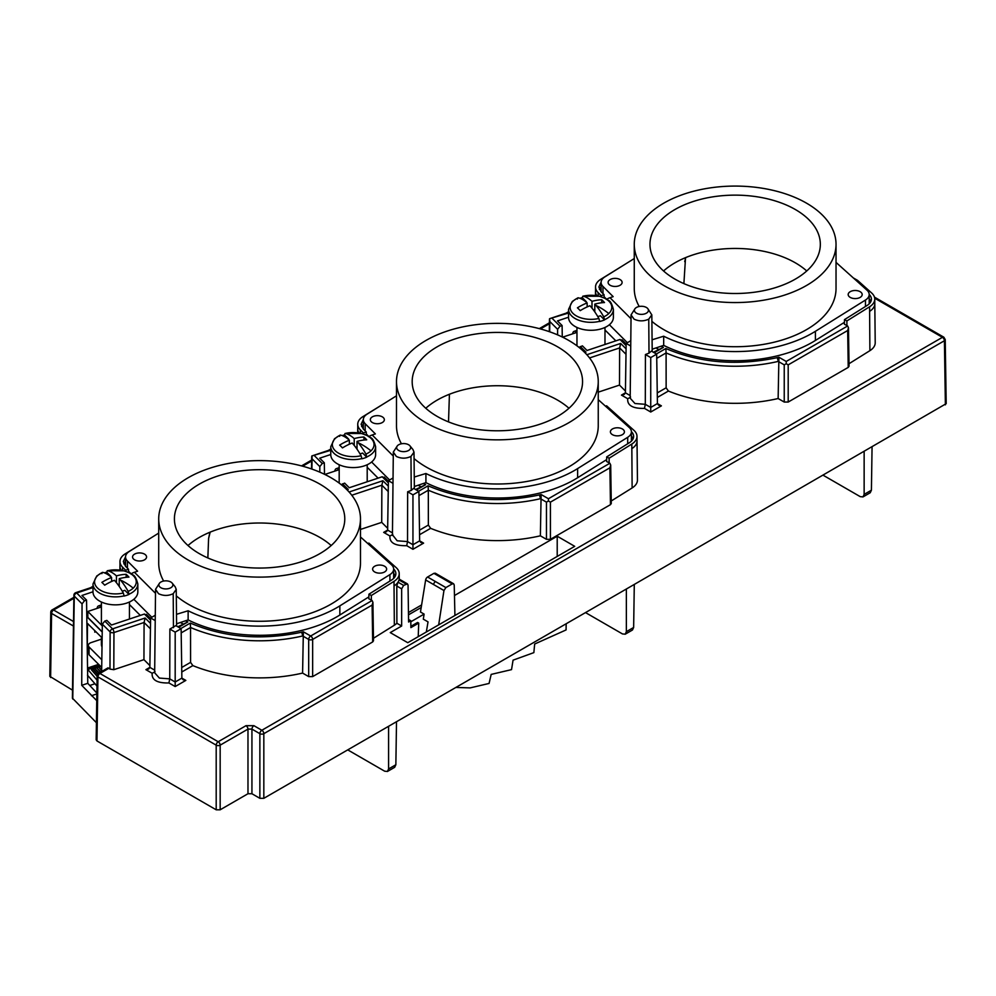 <?xml version="1.0" encoding="UTF-8"?>
<svg xmlns="http://www.w3.org/2000/svg" width="996" height="996" viewBox="0 0 996 996"><rect width="100%" height="100%" fill="white"/><g stroke="black" fill="none" stroke-linecap="round" stroke-linejoin="round"><path stroke-width="1.49" d="M677.28 292.027A100.882 58.241 180 0 1 634.265 244.319A100.882 58.241 180 0 1 688.56 192.664A100.882 58.241 180 0 1 793.003 196.61A100.882 58.241 180 0 1 822.509 215.198A100.882 58.241 180 0 1 836.03 244.319A100.882 58.241 180 0 1 781.723 295.986A100.882 58.241 180 0 1 677.28 292.027M784.001 204.031A85.183 49.178 -0 0 0 695.806 200.694A85.183 49.178 -0 0 0 649.965 244.319A85.183 49.178 -0 0 0 686.281 284.607A85.183 49.178 -0 0 0 774.477 287.944A85.183 49.178 -0 0 0 820.331 244.319A85.183 49.178 -0 0 0 784.001 204.031M634.265 244.319L634.265 288.479A100.882 58.241 -0 0 0 639.208 306.494M651.882 321.359A100.882 58.241 -0 0 0 677.28 336.187A100.882 58.241 -0 0 0 781.723 340.146A100.882 58.241 -0 0 0 836.03 288.479L836.03 244.319M836.03 262.396L866.968 290.172A14.006 8.093 180 0 1 869.197 294.542A14.006 8.093 180 0 1 865.474 300.033L815.4 331.307A109.286 63.097 180 0 1 663.685 336.212L652.081 339.798M631.028 318.745L609.988 297.704L613.163 296.646L602.978 286.462A14.006 8.093 180 0 1 601.098 282.416A14.006 8.093 180 0 1 604.821 276.925L634.265 258.537M861.254 292.525A7.009 4.046 0 0 0 853.373 290.633A7.009 4.046 0 0 0 848.181 294.542A7.009 4.046 0 0 0 849.115 296.559A7.009 4.046 0 0 0 856.996 298.451A7.009 4.046 0 0 0 862.187 294.542A7.009 4.046 0 0 0 861.254 292.525M621.18 280.399A7.009 4.046 0 0 0 613.299 278.507A7.009 4.046 0 0 0 608.108 282.416A7.009 4.046 0 0 0 609.042 284.433A7.009 4.046 0 0 0 616.922 286.325A7.009 4.046 0 0 0 622.114 282.416A7.009 4.046 0 0 0 621.18 280.399M652.181 349.21A2.801 1.98 135 0 1 652.293 349.16L663.685 345.375L663.685 336.212M609.988 297.704A14.006 9.91 135 0 0 606.701 299.223M604.099 296.746L606.39 299.024M601.098 282.416L601.098 291.567A14.006 8.093 0 0 0 601.098 291.741M869.197 303.842A14.006 8.093 0 0 0 869.197 303.693L869.197 294.542M663.685 345.375A109.286 63.097 0 0 0 815.4 340.458L844.434 322.33M663.56 270.974A85.183 49.178 180 0 1 806.735 270.974M439.51 429.313A100.882 58.241 180 0 1 396.495 381.605A100.882 58.241 180 0 1 450.79 329.937A100.882 58.241 180 0 1 555.233 333.884A100.882 58.241 180 0 1 584.739 352.484A100.882 58.241 180 0 1 598.247 381.605A100.882 58.241 180 0 1 543.953 433.26A100.882 58.241 180 0 1 439.51 429.313M546.231 341.317A85.183 49.178 -0 0 0 458.036 337.98A85.183 49.178 -0 0 0 412.182 381.605A85.183 49.178 -0 0 0 448.511 421.893A85.183 49.178 -0 0 0 536.707 425.23A85.183 49.178 -0 0 0 582.56 381.605A85.183 49.178 -0 0 0 546.231 341.317M396.495 381.605L396.495 425.753A100.882 58.241 -0 0 0 401.438 443.768M414.075 458.608A100.882 58.241 -0 0 0 439.51 473.474A100.882 58.241 -0 0 0 543.953 477.42A100.882 58.241 -0 0 0 598.247 425.753L598.247 381.605M598.247 399.67L629.186 427.446A14.006 8.093 180 0 1 631.414 431.816A14.006 8.093 180 0 1 627.692 437.306L577.618 468.593A109.286 63.097 180 0 1 425.915 473.498L414.261 477.034M393.283 456.056L372.205 434.978L375.38 433.92L365.196 423.736A14.006 8.093 180 0 1 363.328 419.69A14.006 8.093 180 0 1 367.038 414.199L396.495 395.81M623.471 429.799A7.009 4.046 0 0 0 615.59 427.919A7.009 4.046 0 0 0 610.399 431.816A7.009 4.046 0 0 0 611.345 433.845A7.009 4.046 0 0 0 619.226 435.725A7.009 4.046 0 0 0 624.417 431.816A7.009 4.046 0 0 0 623.471 429.799M383.398 417.673A7.009 4.046 0 0 0 375.517 415.793A7.009 4.046 0 0 0 370.325 419.69A7.009 4.046 0 0 0 371.271 421.719A7.009 4.046 0 0 0 379.152 423.599A7.009 4.046 0 0 0 384.344 419.69A7.009 4.046 0 0 0 383.398 417.673M414.361 486.496A2.801 1.98 135 0 1 414.523 486.446L425.915 482.649L425.915 473.498M372.205 434.978A14.006 9.91 135 0 0 368.931 436.497M366.329 434.019L368.607 436.31M363.328 419.69L363.328 428.853A14.006 8.093 0 0 0 363.328 429.015M631.414 441.128A14.006 8.093 0 0 0 631.414 440.979L631.414 431.816M425.915 482.649A109.286 63.097 0 0 0 577.618 477.744L606.651 459.604M425.778 408.26A85.183 49.178 180 0 1 568.965 408.26M201.727 566.587A100.882 58.241 180 0 1 158.713 518.879A100.882 58.241 180 0 1 213.007 467.211A100.882 58.241 180 0 1 317.463 471.17A100.882 58.241 180 0 1 346.957 489.758A100.882 58.241 180 0 1 360.477 518.879A100.882 58.241 180 0 1 306.17 570.534A100.882 58.241 180 0 1 201.727 566.587M308.461 478.59A85.183 49.178 -0 0 0 220.253 475.254A85.183 49.178 -0 0 0 174.412 518.879A85.183 49.178 -0 0 0 210.729 559.167A85.183 49.178 -0 0 0 298.925 562.503A85.183 49.178 -0 0 0 344.778 518.879A85.183 49.178 -0 0 0 308.461 478.59M158.713 518.879L158.713 563.039A100.882 58.241 -0 0 0 163.655 581.054M176.292 595.894A100.882 58.241 -0 0 0 201.727 610.747A100.882 58.241 -0 0 0 306.17 614.694A100.882 58.241 -0 0 0 360.477 563.039L360.477 518.879M360.477 536.956L391.416 564.72A14.006 8.093 180 0 1 393.644 569.102A14.006 8.093 180 0 1 389.922 574.592L339.848 605.867A109.286 63.097 180 0 1 188.132 610.772L176.491 614.32M155.513 593.33L134.435 572.264L137.61 571.206L127.426 561.022A14.006 8.093 180 0 1 125.546 556.976A14.006 8.093 180 0 1 129.268 551.485L158.713 533.097M385.701 567.073A7.009 4.046 0 0 0 377.82 565.193A7.009 4.046 0 0 0 372.629 569.102A7.009 4.046 0 0 0 373.562 571.119A7.009 4.046 0 0 0 381.443 573.011A7.009 4.046 0 0 0 386.635 569.102A7.009 4.046 0 0 0 385.701 567.073M145.628 554.946A7.009 4.046 0 0 0 137.747 553.066A7.009 4.046 0 0 0 132.555 556.976A7.009 4.046 0 0 0 133.489 558.993A7.009 4.046 0 0 0 141.37 560.885A7.009 4.046 0 0 0 146.561 556.976A7.009 4.046 0 0 0 145.628 554.946M176.591 623.782A2.801 1.98 135 0 1 176.74 623.72L188.132 619.923L188.132 610.772M134.435 572.264A14.006 9.91 135 0 0 131.161 573.771M101.405 639.158L91.122 642.594A5.603 3.237 180 0 0 88.32 645.396L88.32 653.177M101.816 659.763L89.067 647.014A5.603 3.237 180 0 1 88.32 645.396M88.519 652.343L89.067 654.795L101.704 667.432M128.546 571.293L130.837 573.584M125.546 556.976L125.546 566.126A14.006 8.093 0 0 0 125.546 566.288M393.644 578.402A14.006 8.093 0 0 0 393.644 578.253L393.644 569.102M188.132 619.923A109.286 63.097 0 0 0 339.848 615.018L368.881 596.878M188.007 545.534A85.183 49.178 180 0 1 331.182 545.534M140.312 615.416L129.43 604.535M97.11 676.284L91.508 669.885L92.479 668.652L93.45 669.237L97.683 674.068M87.561 669.225L97.048 680.156M97.484 674.367L92.479 668.652M98.89 673.109L94.421 668.005L93.45 669.237M94.421 668.005L99.202 672.935M100.559 672.151L96.363 667.357L95.392 668.59M96.363 667.357L100.857 671.976M101.667 670.545L98.305 666.71L97.334 667.943M98.305 666.71L101.667 670.034M101.704 667.718L100.247 666.063L99.276 667.295M86.789 616.823A8.404 3.436 71.6 0 1 87.835 617.645L102.227 632.049M87.275 649.579L87.474 623.446L102.14 637.913M95.99 631.75L94.794 632.149L94.794 630.555M97.06 608.394A8.404 3.436 71.6 0 1 98.517 605.917A8.404 3.436 71.6 0 1 101.181 607.025L87.835 611.469L87.835 617.42L102.227 631.825M87.835 611.469L102.314 625.961M96.961 686.032A7.283 2.976 71.6 0 1 96.898 685.958L87.461 675.176M101.405 637.179L101.405 644.537A14.006 8.093 -0 0 0 102.015 646.89M128.97 594.239L128.97 594.45A22.422 12.948 180 0 1 124.114 596.056L124.114 595.857A22.422 12.948 180 0 1 93.002 583.93L93.002 591.91A22.422 12.948 -0 0 0 109.361 604.373A22.422 12.948 -0 0 0 134.56 598.646A22.422 12.948 -0 0 0 137.834 591.91L137.834 583.93A22.422 12.948 180 0 1 134.56 590.665A22.422 12.948 180 0 1 128.97 594.239L128.173 591.387A47.559 19.41 -108.4 0 0 124.849 585.947A47.559 19.41 71.6 0 0 120.404 580.008A47.559 19.41 -108.4 0 0 119.246 578.676A47.559 33.627 -45 0 1 128.957 577.107A45.53 18.588 71.6 0 0 126.156 574.306A47.559 33.627 135 0 0 116.445 575.875A47.559 19.41 -108.4 0 0 110.842 571.928A47.559 19.41 -108.4 0 0 107.518 570.745A20.841 12.027 180 0 1 131.273 574.07A20.841 12.027 180 0 1 133.215 588.138A20.841 12.027 180 0 1 128.173 591.387M104.393 572.862A22.422 12.948 180 0 1 106.721 572.202L107.282 570.745L123.902 570.82L129.692 572.949C132.904 576.186 134.647 572.576 137.834 583.93M116.445 582.697L116.445 575.875M112.424 581.104L111.589 580.27M110.842 576.323L106.721 572.202M126.156 574.306L126.156 577.319M119.246 584.191L117.939 584.627M119.246 586.457L119.246 578.676M128.97 594.45L124.849 590.329L122.271 591.188M124.114 595.857L123.317 593.006A20.841 12.027 180 0 1 99.563 589.682A20.841 12.027 180 0 1 97.62 575.613A20.841 12.027 180 0 1 102.663 572.364A47.559 19.41 -108.4 0 1 105.987 573.547A47.559 19.41 71.6 0 1 110.432 576.497A47.559 19.41 -108.4 0 1 111.589 577.493A47.559 33.627 135 0 0 101.878 582.386A45.53 18.588 -108.4 0 1 104.68 585.187A47.559 33.627 -45 0 1 114.391 580.295A47.559 19.41 -108.4 0 1 119.993 587.565A47.559 19.41 -108.4 0 1 123.317 593.006M111.589 581.477L111.589 577.493M101.866 573.621L102.339 572.389L96.737 576.012L93.002 583.93M378.082 478.13L367.2 467.261M325.605 474.831L326.912 475.503M334.83 471.12A8.404 3.436 71.6 0 1 336.299 468.63A8.404 3.436 71.6 0 1 338.951 469.739L325.605 474.196M366.74 456.965L366.74 457.164A22.422 12.948 180 0 1 361.884 458.783L361.884 458.583A22.422 12.948 180 0 1 330.772 446.656L330.772 454.637A22.422 12.948 0 0 0 347.131 467.099A22.422 12.948 0 0 0 372.342 461.372A22.422 12.948 0 0 0 375.617 454.637L375.617 446.656A22.422 12.948 180 0 1 372.342 453.392A22.422 12.948 180 0 1 366.74 456.965L365.943 454.114A47.559 19.41 -108.4 0 0 362.631 448.661A47.559 19.41 71.6 0 0 358.187 442.722A47.559 19.41 -108.4 0 0 357.016 441.402A47.559 33.627 -45 0 1 366.727 439.821A45.53 18.588 71.6 0 0 363.926 437.02A47.559 33.627 135 0 0 354.215 438.601A47.559 19.41 -108.4 0 0 348.612 434.654A47.559 19.41 -108.4 0 0 345.288 433.459A20.841 12.027 180 0 1 369.055 436.783A20.841 12.027 180 0 1 370.998 450.852A20.841 12.027 180 0 1 365.943 454.114M342.176 435.588A22.422 12.948 180 0 1 344.504 434.928L345.052 433.459L361.685 433.546L367.462 435.675C370.686 438.912 372.429 435.302 375.617 446.656M354.215 445.411L354.215 438.601M350.206 443.83L349.372 442.996M348.612 439.037L344.504 434.928M363.926 437.02L363.926 440.045M357.016 446.918L355.709 447.353M357.016 449.171L357.016 441.402M366.74 457.164L362.631 453.055L360.042 453.915M361.884 458.583L361.087 455.732A20.841 12.027 180 0 1 337.333 452.408A20.841 12.027 180 0 1 335.391 438.34A20.841 12.027 180 0 1 340.445 435.078A47.559 19.41 -108.4 0 1 343.757 436.273A47.559 19.41 71.6 0 1 348.202 439.211A47.559 19.41 -108.4 0 1 349.372 440.22A47.559 33.627 135 0 0 339.661 445.112A45.53 18.588 -108.4 0 1 342.462 447.914A47.559 33.627 -45 0 1 352.173 443.021A47.559 19.41 -108.4 0 1 357.776 450.279A47.559 19.41 -108.4 0 1 361.087 455.732M349.372 444.204L349.372 440.22M339.648 436.348L340.122 435.103L334.519 438.726L330.772 446.656M615.864 340.856L604.983 329.975M563.387 337.557L564.695 338.217M572.613 333.834A8.404 3.436 71.6 0 1 574.07 331.357A8.404 3.436 71.6 0 1 576.734 332.465L563.387 336.909M604.522 319.691L604.522 319.89A22.422 12.948 180 0 1 599.667 321.509L599.667 321.31A22.422 12.948 180 0 1 568.554 309.37L568.554 317.351A22.422 12.948 0 0 0 584.913 329.813A22.422 12.948 0 0 0 610.112 324.086A22.422 12.948 0 0 0 613.387 317.351L613.387 309.37A22.422 12.948 180 0 1 610.112 316.106A22.422 12.948 180 0 1 604.522 319.691L603.725 316.84A47.559 19.41 -108.4 0 0 600.401 311.387A47.559 19.41 71.6 0 0 595.957 305.448A47.559 19.41 -108.4 0 0 594.799 304.129A47.559 33.627 -45 0 1 604.51 302.547A45.53 18.588 71.6 0 0 601.709 299.746A47.559 33.627 135 0 0 591.998 301.327A47.559 19.41 -108.4 0 0 586.395 297.368A47.559 19.41 -108.4 0 0 583.071 296.186A20.841 12.027 180 0 1 606.825 299.51A20.841 12.027 180 0 1 608.768 313.578A20.841 12.027 180 0 1 603.725 316.84M579.946 298.302A22.422 12.948 180 0 1 582.274 297.642L582.834 296.186L599.455 296.273L605.244 298.402C608.456 301.626 610.199 298.016 613.387 309.37M591.998 308.138L591.998 301.327M587.976 306.556L587.142 305.71M587.142 306.917L587.142 302.946A47.559 19.41 -108.4 0 0 585.984 301.937L586.395 302.286M586.395 301.763L582.274 297.642M601.709 299.746L601.709 302.772M594.799 309.632L593.492 310.067M594.799 311.897L594.799 304.129M604.522 319.89L600.401 315.769L597.824 316.628M599.667 321.31L598.87 318.459A20.841 12.027 180 0 1 575.115 315.122A20.841 12.027 180 0 1 573.173 301.053A20.841 12.027 180 0 1 578.215 297.804A47.559 19.41 -108.4 0 1 581.54 298.987A47.559 19.41 71.6 0 1 585.984 301.937M587.142 302.946A47.559 33.627 135 0 0 577.431 307.826A45.53 18.588 -108.4 0 1 580.232 310.64A47.559 33.627 -45 0 1 589.943 305.747A47.559 19.41 -108.4 0 1 595.546 313.005A47.559 19.41 -108.4 0 1 598.87 318.459M577.419 299.061L577.892 297.829L572.289 301.452L568.554 309.37M341.217 484.654L344.641 483.122L349.26 487.741L382.215 476.76L388.353 482.898M384.63 478.205L382.215 476.76M330.772 454.5L319.704 458.185L324.323 462.804L324.497 474.283M311.897 469.079L312.047 458.807L319.828 466.589L319.803 472.154M312.047 458.807L312.047 455.882M311.698 456.803L311.798 455.981L330.772 450.304M319.828 466.589L322.243 463.501L314.475 455.732M631.414 436.248A16.222 9.362 180 0 1 633.145 438.688M631.414 431.666A16.222 9.362 -0 0 1 633.63 436.397A16.222 9.362 -0 0 1 629.298 442.772L606.689 456.915L606.626 461.484L609.876 463.252L548.435 498.735L541.127 494.514L538.326 495.161C498.71 503.291 461.957 500.179 428.081 485.799L418.619 491.252M415.593 489.509L425.641 484.666L423.325 483.508M324.323 462.804L322.243 463.501M361.598 426.562A16.222 9.362 180 0 1 363.328 424.122M578.975 347.367L582.411 345.849L587.03 350.468L619.985 339.474L626.135 345.624M649.006 353.144L651.359 351.078L656.675 354.14L650.737 357.576L645.433 354.514L649.006 353.144L648.757 319.143L651.807 314.873L647.774 308.611A7.009 4.046 180 0 1 645.445 313.64A7.009 4.046 180 0 1 636.469 313.192A7.009 4.046 180 0 1 635.075 308.611A7.009 4.046 180 0 1 646.379 307.465A7.009 4.046 180 0 1 647.774 308.611M622.4 340.931L619.985 339.474M568.554 317.214L557.474 320.911L562.105 325.53L562.267 337.009M549.68 331.793L549.829 321.534L557.611 329.315L557.586 334.868M549.829 321.534L549.568 318.695L568.554 312.358M549.468 319.529L549.568 318.695L568.554 313.03M557.611 329.315L560.026 326.227L552.257 318.459M562.105 325.53L560.026 326.227M599.368 289.288A16.222 9.362 180 0 1 601.098 286.848M869.197 298.974A16.222 9.362 180 0 1 870.915 301.402M869.197 294.393A16.222 9.362 -0 0 1 871.413 299.124A16.222 9.362 -0 0 1 867.068 305.498L844.471 319.629L844.396 324.21L847.646 325.978L786.218 361.448L778.909 357.24L776.108 357.888C736.48 366.018 699.74 362.893 665.851 348.513L656.389 353.978M653.364 352.235L663.423 347.38L661.095 346.235M946.188 403.666L634.29 584.428L633.643 627.468L632.448 630.02L625.214 634.203L622.438 633.917L585.511 612.59M449.42 394.254L448.524 421.893M634.29 584.428L626.36 589.01L626.36 631.676L625.227 634.203M626.36 589.01L263.828 798.319L259.869 798.319L251.938 793.737L251.938 729.097L259.869 733.678L259.869 798.319M72.509 690.153L49.812 676.346L50.771 612.266A2.801 1.619 -179.1 0 0 51.593 613.424L73.455 626.048M96.413 722.71L72.397 698.121M96.973 740.962L96.164 739.804L97.122 675.711A2.801 1.619 -179.1 0 0 97.944 676.882L216.194 745.157A2.801 1.619 -60 0 1 218.186 741.746A2.801 1.619 60 0 1 220.166 745.157L247.979 729.097L251.938 729.097A2.801 1.619 120 0 1 253.918 725.686L245.987 725.686L218.186 741.746L99.924 673.47A2.801 1.619 120 0 0 97.944 676.882L96.973 740.962L216.194 809.798L220.166 809.798L247.979 793.737L251.938 793.737M849.015 363.714L869.894 350.667A20.032 11.566 0 0 0 875.21 342.749L874.799 303.631A19.621 11.33 0 0 0 874.774 303.095M788.197 402.048L788.197 364.872L847.671 330.523L848.468 327.746L849.053 366.217L848.231 367.387L788.197 402.048L784.238 402.048L778.137 398.525L778.909 357.24M656.738 358.336L666.1 352.933L666.137 387.805L668.403 391.042A115.312 66.57 0 0 0 778.137 398.525M630.194 397.429L627.704 398.711C627.144 405.447 632.746 408.671 644.487 408.397L650.737 412.008L650.737 357.576M625.438 391.042L619.487 385.091L598.247 392.163M611.233 500.988L632.124 487.953A20.032 11.566 0 0 0 637.44 480.022L637.017 440.904A19.621 11.33 0 0 0 636.992 440.381M550.415 539.322L550.415 502.146L609.901 467.809L610.697 465.02L611.283 503.503L610.461 504.661L550.415 539.322L546.455 539.322L540.367 535.811L541.127 494.514M418.967 495.61L428.317 490.206L428.355 525.079L430.633 528.328A115.312 66.57 0 0 0 540.367 535.811M392.449 534.665L389.934 535.997C389.374 542.733 394.964 545.957 406.717 545.684L412.954 549.282L412.954 494.85L418.905 491.426L413.589 488.364L411.236 490.43L410.975 456.417L414.012 452.147L412.979 449.582M387.668 528.316L381.717 522.365L360.477 529.436M408.559 619.462L410.788 620.745L408.597 622.014L408.049 585.15L407.451 583.893L403.629 585.411L398.002 582.174A19.584 11.305 0 0 0 398.998 579.958A19.621 11.33 0 0 0 399.247 578.253A19.621 11.33 0 0 0 399.247 578.178A19.621 11.33 0 0 0 399.222 577.655M421.607 604.958L408.46 612.552M373.463 638.274L394.341 625.227A20.032 11.566 0 0 0 396.881 623.259L401.662 626.011L390.258 632.597L407.775 642.706L574.717 546.331L557.212 536.209L454.462 595.533M181.782 671.989L192.851 665.602L190.585 662.365L190.547 627.492A114.914 66.346 180 0 0 302.684 635.958L308.685 639.42A2.801 1.594 -0 0 0 312.644 639.42L372.118 605.082L372.915 602.306L373.5 640.777L372.678 641.947L312.644 676.608L308.685 676.608L302.585 673.084L303.357 631.788L300.555 632.448C260.927 640.577 224.187 637.452 190.298 623.073L180.849 628.538M192.851 665.602A115.312 66.57 0 0 0 302.585 673.084M154.666 671.951L152.151 673.271C151.591 680.007 157.194 683.231 168.934 682.957L175.184 686.555L175.184 632.136L169.88 629.061L175.819 625.637L181.123 628.7L175.184 632.136M149.886 665.602L143.947 659.651L113.805 669.698L113.955 632.535L144.084 622.488L143.947 659.651M101.654 671.516L102.339 624.156L110.12 631.937L109.983 669.1L113.805 669.698M109.983 669.1L108.029 667.83L98.517 673.321A2.801 1.619 60 0 1 99.924 673.47L109.062 668.192M685.534 257.653L683.891 283.611M684.713 261.624L685.721 257.578M864.142 451.723L864.142 494.39L862.997 496.917L860.208 496.631L823.281 475.316M872.06 447.154L871.413 490.206L870.23 492.746L862.997 496.917M72.77 699.068L74.277 596.094L82.058 603.875L81.734 685.323L96.737 700.649M209.882 532.25L208.6 538.487L207.853 557.947M208.6 538.487L210.168 532.138M388.589 726.283L388.589 768.949L387.456 771.477L384.655 771.19L347.729 749.876M396.508 721.714L395.86 764.754L394.677 767.306L387.444 771.477M393.644 573.522A16.222 9.362 180 0 1 395.362 575.962M391.528 580.058L368.931 594.189L368.856 598.77L372.106 600.538L310.665 636.008A2.801 1.619 60 0 1 312.644 639.42L312.644 676.608M177.811 626.795L187.871 621.94L185.542 620.794M93.002 591.773L81.933 595.471L86.552 600.09L84.473 600.775L76.704 593.018L93.002 587.578M123.815 563.836A16.222 9.362 180 0 1 125.546 561.395M388.303 486.148L382.887 480.732L381.866 485.201L381.717 522.365M387.643 530.084L383.672 532.374L386.485 531.702L387.643 530.109L388.39 480.67L393.047 477.98M367.761 543.492L368.831 543.094L396.122 567.583M391.515 580.058A16.222 9.362 -0 0 0 395.86 573.671A16.222 9.362 -0 0 0 393.644 568.953M368.931 594.189L371.346 595.496L371.359 600.102M396.134 567.583A19.584 11.305 180 0 1 399.222 573.671A19.584 11.305 180 0 1 394.043 581.328L371.346 595.496M399.01 579.958L406.044 584.017M401.662 626.011L401.662 588.835L403.629 585.411M418.22 636.681L418.718 623.098L410.887 627.617L410.788 620.745M426.325 631.999L428.031 621.878L423.3 619.151L424.122 614.109L420.474 612.005L425.641 579.958L443.955 590.528L445.884 587.578L427.583 577.008L433.907 573.347L452.221 583.917L445.884 587.578M454.923 615.491L454.226 585.025L453.628 583.781L452.221 583.917M438.676 624.865L443.955 590.528M424.122 614.109L410.8 621.79M410.875 626.335L417.598 622.45L418.718 623.098M408.497 614.831L421.196 607.498M557.212 536.209L557.212 556.44M566.164 623.757L566.077 629.933L534.665 644.026L533.856 652.629L513.065 660.161L511.533 669.623L491.177 674.404L489.073 683.443L470.137 687.9L455.882 687.439M427.583 577.008A2.801 1.619 120 0 0 425.641 579.958M453.641 583.781L435.327 573.21L433.907 573.347M394.03 581.328L394.03 585.934A19.621 11.33 0 0 0 398.026 582.174L396.794 586.022L396.881 623.259M372.915 602.306L372.106 600.538M308.685 676.608L308.685 639.42A2.801 1.619 -60 0 1 310.665 636.008L303.357 631.788M181.185 632.883L190.547 627.492L190.298 623.073M159.522 583.17A7.009 4.046 180 0 1 170.826 582.025A7.009 4.046 180 0 1 172.221 583.17A7.009 4.046 180 0 1 169.893 588.2A7.009 4.046 180 0 1 160.916 587.752A7.009 4.046 180 0 1 159.522 583.17L155.525 589.333L158.538 593.691C163.419 596.006 168.299 596.019 173.204 593.691L173.453 627.704M173.204 593.691L176.23 589.395L175.209 586.856M102.339 624.156L104.779 621.093L106.858 620.396L111.477 625.027L144.432 614.034L150.583 620.184M154.691 670.171L149.861 667.382L145.902 669.661L148.703 668.988L149.861 667.382L150.608 617.943L155.276 615.254M150.446 628.837L144.084 622.488L145.117 618.006L112.548 628.862A2.801 1.98 -45 0 0 110.12 631.937A2.801 1.594 0.2 0 0 113.955 632.535A2.801 1.145 71.6 0 0 112.548 628.862L104.779 621.093M96.849 693.938L91.445 695.731M96.861 693.054L87.76 683.318L81.734 685.323M82.058 603.875L84.473 600.775M86.552 600.09L87.76 683.318M125.645 571.318L125.658 570.235L122.583 567.185A19.584 11.305 180 0 1 119.968 561.545A19.584 11.305 180 0 1 125.147 553.888L147.968 539.795M346.421 489.223L348.189 489.447L342.562 483.819M125.546 556.814L123.33 561.545L125.508 566.251L128.521 569.276L125.658 570.235M128.521 569.276L128.571 572.414M89.777 685.485L94.969 683.754M146.848 615.478L144.432 614.034M150.608 617.943L155.214 620.608M169.88 629.061L169.743 678.861L168.934 682.957M175.184 686.555L185.841 680.405L183.04 679.745L181.87 678.139L181.123 628.7M388.39 480.67L392.997 483.321M397.304 445.897A7.009 4.046 180 0 1 408.597 444.751A7.009 4.046 180 0 1 409.991 445.897A7.009 4.046 180 0 1 407.675 450.914A7.009 4.046 180 0 1 398.699 450.466A7.009 4.046 180 0 1 397.304 445.897L393.308 452.06L396.321 456.417C401.189 458.733 406.082 458.733 410.975 456.417M392.449 534.765L397.167 540.791L407.526 541.587L407.65 491.787L411.236 490.43M550.415 502.146L548.435 500.988L546.455 502.146L540.455 498.685A114.914 66.346 180 0 1 428.317 490.206L428.081 485.799M548.435 500.988L548.435 498.735M610.697 465.02L609.876 463.252M633.904 430.297A19.584 11.305 180 0 1 636.992 436.397A19.584 11.305 180 0 1 631.813 444.054L609.129 458.21L609.129 462.829M631.813 444.054L632.124 487.953M605.543 406.219L606.601 405.82L633.904 430.309M606.689 456.915L609.129 458.21M589.557 357.95L619.637 347.928L620.67 343.446L586.856 354.713M625.413 392.81L621.454 395.101L624.255 394.428L625.413 392.835L626.16 343.383L630.792 340.719M625.998 354.277L619.637 347.928L619.487 385.091M626.16 343.383L630.742 346.023M635.075 308.611L631.066 314.898L634.079 319.156C638.922 321.422 643.814 321.409 648.757 319.143M645.433 354.514L645.296 404.314L644.487 408.397M650.737 412.008L661.394 405.858L658.58 405.185L657.422 403.579L656.675 354.14M788.197 364.872L786.218 363.714L784.238 364.872L778.237 361.399A114.914 66.346 180 0 1 666.1 352.933L665.851 348.513M786.218 363.714L786.218 361.448M848.468 327.746L847.646 325.978M853.335 277.934L857.568 280.374L871.674 293.023A19.584 11.305 180 0 1 874.774 299.124A19.584 11.305 180 0 1 869.595 306.78L846.899 320.936L846.911 325.543M869.583 306.78L869.894 350.667M844.471 319.629L846.899 320.936M598.123 292.625A19.584 11.305 180 0 1 595.521 286.997A19.584 11.305 180 0 1 600.7 279.328L623.521 265.247M601.098 282.254L598.882 286.985L601.061 291.691L604.074 294.729L601.198 295.675L598.135 292.625L598.135 295.961M601.198 296.758L601.198 295.675M604.074 294.729L604.124 297.866M412.954 549.282L423.611 543.131L420.81 542.459L419.652 540.865L418.905 491.426M407.65 491.787L412.954 494.85M419.652 540.865L412.954 544.725L407.526 541.587L406.717 545.684M584.204 351.949L585.959 352.161L580.332 346.533M363.428 434.032L363.428 432.961L360.353 429.899A19.584 11.305 180 0 1 357.751 424.271A19.584 11.305 180 0 1 362.918 416.614L385.738 402.521M363.328 419.54L361.112 424.259L363.279 428.977L366.291 432.003L363.428 432.961M366.291 432.003L366.341 435.14M627.356 342.699L609.39 324.733M815.4 331.307L815.4 340.458M865.474 306.507L865.474 300.033M602.978 286.462L602.978 293.621M389.585 479.972L371.62 462.007M577.618 468.593L577.618 477.744M627.692 443.78L627.692 437.306M365.196 423.736L365.196 430.895M151.815 617.259L133.838 599.281M89.067 647.014L89.067 654.795M339.848 605.867L339.848 615.018M389.922 581.066L389.922 574.592M127.426 561.022L127.426 568.181M99.824 665.552L87.785 669.561M87.536 668.055L98.629 664.357M87.959 623.72L87.275 623.957M133.215 588.138A47.634 33.217 -133.5 0 0 120.404 580.008M370.998 450.852A47.634 33.217 -133.5 0 0 358.187 442.722M608.768 313.578A47.634 33.217 -133.5 0 0 595.957 305.448M626.086 348.861L620.67 343.446M416.415 489.982L425.641 484.666M584.627 352.372L585.959 352.161M654.185 352.709L663.423 347.38M263.828 798.319L263.828 733.678L944.407 340.744L945.378 404.824M263.828 733.678A2.801 1.594 180 0 1 259.869 733.678A2.801 1.619 -60 0 1 261.848 730.255A2.801 1.619 60 0 1 263.828 733.678M874.712 298.227L942.428 337.333L261.848 730.255L253.918 725.686M247.979 793.737L247.979 729.097A2.801 1.619 -120 0 0 245.987 725.686M220.166 809.798L220.166 745.157A2.801 1.594 180 0 1 216.194 745.157L216.194 809.798M540.43 328.929L549.406 323.75M657.335 397.441L668.403 391.042M661.394 405.858L657.422 403.567L650.737 407.451L645.296 404.314L634.962 403.517L630.157 398.176L630.543 396.968M621.454 395.101L627.704 398.711M419.553 534.715L430.633 528.328M423.611 543.131L419.652 540.84M383.672 532.374L389.934 535.997M185.841 680.405L181.87 678.127L175.184 682.011L169.743 678.861L159.385 678.077L154.604 672.711L154.99 671.528M145.902 669.661L152.151 673.271M944.407 340.744A2.801 1.619 -120 0 0 942.428 337.333A2.801 1.619 -60 0 1 943.835 337.196L945.229 339.574A2.801 1.619 179.1 0 1 945.229 339.574L945.229 339.574A2.801 1.619 179.1 0 1 944.407 340.744M871.413 490.206L864.142 494.39M93.002 586.918L75.821 592.645A2.801 1.145 71.6 0 1 76.704 593.018A2.801 1.98 135 0 0 74.277 596.094A2.801 1.631 -179.2 0 1 73.903 595.259L72.397 698.233M50.622 677.517L51.593 613.424A2.801 1.619 120 0 1 53.572 610.013L73.853 598.297M395.86 764.754L388.589 768.949M382.887 480.732L349.086 491.999M178.633 627.268L187.871 621.94M346.857 489.646L348.189 489.447M351.787 495.236L381.866 485.201L388.228 491.551M443.245 577.78A2.801 1.619 120 0 0 441.851 577.917M435.501 581.577A2.801 1.619 120 0 0 433.571 584.528M396.794 586.022L401.662 588.835M394.03 585.934L394.341 625.227M372.118 605.082L372.678 641.947M302.684 635.672L301.676 632.186M190.585 662.365L181.708 667.482M150.533 623.421L145.117 618.006M122.583 570.521L122.583 567.185M73.517 621.529L53.572 610.013A2.801 1.619 60 0 0 52.166 609.876A2.801 2.801 0 0 0 50.771 612.266M119.968 565.529A19.621 11.33 0 0 0 119.943 566.052A19.621 11.33 0 0 0 119.943 566.126A19.621 11.33 0 0 0 121.313 570.285M182.891 623.857A114.914 66.346 180 0 1 180.363 622.512M154.666 672.051L154.604 672.686M392.461 532.897L387.643 530.109M420.661 486.583A114.914 66.346 180 0 1 418.146 485.239M540.455 498.386L539.459 494.9M609.901 467.809L610.461 504.661M631.813 448.661A19.621 11.33 0 0 0 637.017 440.979A19.621 11.33 0 0 0 637.017 440.904M630.207 395.599L625.413 392.835M666.137 387.805L657.26 392.922M778.237 361.112L777.229 357.626M847.671 330.523L848.231 367.387M595.521 290.969A19.621 11.33 0 0 0 595.496 291.504A19.621 11.33 0 0 0 595.496 291.567A19.621 11.33 0 0 0 596.865 295.725M869.595 311.375A19.621 11.33 0 0 0 874.799 303.693A19.621 11.33 0 0 0 874.799 303.631M784.238 364.872L784.238 402.048M546.455 502.146L546.455 539.322M428.355 525.079L419.49 530.196M633.643 627.468L626.36 631.676M302.647 466.203L311.636 461.024M360.353 433.248L360.353 429.899M357.751 428.255A19.621 11.33 0 0 0 357.713 428.778A19.621 11.33 0 0 0 357.713 428.853A19.621 11.33 0 0 0 359.095 433.011M658.443 349.297A114.914 66.346 180 0 1 655.916 347.953M101.405 604.946L98.517 605.917M87.835 615.653L86.777 616.001M101.405 625.052L101.405 602.02M129.43 619.039L129.43 602.02M339.188 467.672L336.299 468.63M339.188 483.085L339.188 464.734M367.2 481.765L367.2 464.734M576.958 330.386L574.07 331.357M576.958 345.811L576.958 327.46M604.983 344.479L604.983 327.46M652.206 351.563L651.82 314.811M626.16 343.969L621.965 339.773M549.294 331.668L549.468 319.616M946.2 403.654L945.229 339.574M568.554 311.748L566.039 313.192M549.419 322.791L539.309 328.63M943.835 337.196L874.476 297.144M399.222 578.253L399.222 573.671M399.247 578.178L399.259 579.149L407.451 583.893M176.616 626.098L176.23 589.644M75.821 592.645A2.801 2.801 0 0 0 73.903 595.259M93.002 586.308L90.487 587.752M73.866 597.351L52.166 609.876M119.968 566.126L119.968 561.545M119.943 566.052L119.894 570.086M150.608 618.528L146.412 614.333M155.55 589.383L154.666 672.673M172.221 583.17L175.271 586.93M393.32 452.109L392.436 535.4M414.386 488.824L414 452.371M388.378 481.255L384.182 477.059M636.992 440.979L636.992 436.397M631.066 314.898L630.182 398.201M595.521 291.567L595.521 286.997M595.496 291.504L595.446 295.526M874.774 303.693L874.774 299.124M392.374 535.437L392.76 534.242M409.991 445.897L413.041 449.657M98.517 673.321L97.122 675.711M311.511 468.942L311.686 456.903M330.772 449.022L328.257 450.478M311.648 460.065L301.527 465.904M357.751 428.853L357.751 424.271M357.713 428.778L357.676 432.799M330.772 449.632L312.097 455.869"/></g></svg>
